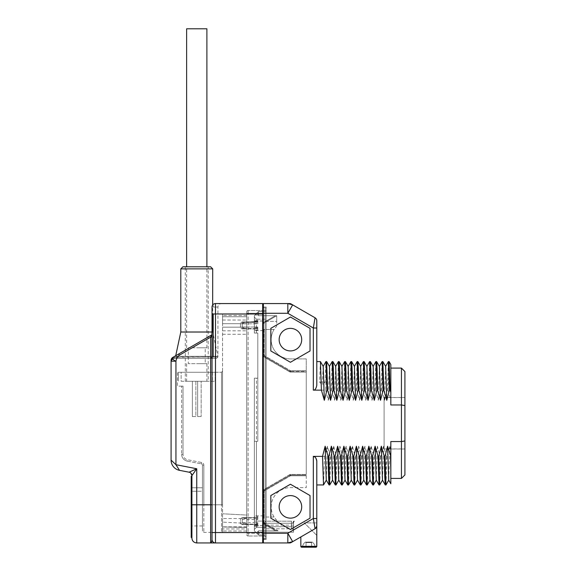 <?xml version="1.0" encoding="UTF-8"?>
<svg xmlns="http://www.w3.org/2000/svg" width="576" height="576" viewBox="0 0 576 576"><rect width="100%" height="100%" fill="white"/><g stroke="black" fill="none" stroke-linecap="round" stroke-linejoin="round"><path stroke-width="0.43" stroke-dasharray="2.88 2.16" d="M212.054 306.59L212.717 304.956L212.717 313.978M213.566 304.15L215.489 303.566C214.106 303.782 213.343 304.934 213.185 307.037C213.343 304.934 214.106 303.782 215.489 303.566C223.272 303.566 223.272 303.566 215.489 303.566L214.942 303.61L215.489 303.566L215.489 542.945L262.678 542.945L262.678 303.566L214.61 303.682M213.898 303.955L214.409 303.739L213.898 303.955M212.062 306.526L212.026 356.998L212.026 307.037A3.47 3.47 180 0 1 215.489 303.566M212.666 305.021L212.407 305.453M212.386 305.489L212.198 305.957M212.184 305.993L212.062 306.518M212.868 304.762L212.026 307.037L217.922 307.037L212.026 307.037L212.026 539.482A3.47 3.47 0 0 0 215.489 542.945L215.33 542.945M211.838 333.252L212.026 337.147L210.636 337.147L212.026 337.147L212.026 333.95A1.39 1.39 180 0 1 211.327 335.146L210.636 337.147L212.026 337.147L212.026 333.943L212.026 504.785L210.636 504.785L210.636 542.945L211.932 540.605M212.026 336.413L212.026 334.073M262.678 533.232L262.678 313.279L262.678 533.232L265.104 533.232L265.104 536.011L248.105 536.011L265.104 536.011L265.104 313.279L265.104 538.783L262.678 538.783M262.678 307.728L262.678 313.279L262.678 307.728L265.104 307.728L263.369 307.728M211.975 540.317L212.026 539.482A3.47 3.47 -90 0 0 215.489 542.945L215.417 542.945M212.58 541.361L212.026 539.482A3.47 3.47 0 0 0 215.489 542.945M212.026 334.145L212.026 333.95A1.39 1.39 0 0 1 211.327 335.146L210.636 337.147L211.327 335.146L172.85 357.365L211.774 334.735M178.697 469.066L175.939 464.702L175.939 361.188C172.8 359.899 171.986 358.495 173.513 356.983L171.086 361.188L175.939 361.188C176.378 358.661 177.509 356.674 179.33 355.219L210.636 337.147L176.263 356.998L210.636 356.998L174.766 357.365L176.263 356.998L210.636 337.147L210.636 356.998L217.922 356.998L210.636 356.998L210.636 358.38L176.263 358.38L216.533 358.38L210.636 358.38L212.026 356.998A1.39 1.39 0 0 1 210.636 358.38C212.393 358.229 213.242 357.768 213.185 356.998C213.242 357.768 212.393 358.229 210.636 358.38L212.026 356.998A1.39 1.39 0 0 1 210.636 358.38L210.636 504.785L191.902 504.785L191.902 476.338L191.902 537.394L191.902 476.338L191.21 476.338L191.21 537.394M176.263 356.998L176.263 358.38L174.557 358.38L176.263 358.38L176.263 356.998M178.373 358.38L215.143 358.38L178.373 358.38L178.373 356.299L215.143 356.299L215.143 358.38M212.026 333.95L212.026 333.95A1.39 1.39 0 0 1 211.622 334.922M179.042 469.606L179.51 470.34L189.094 472.205A3.47 3.47 50.5 0 1 191.902 475.61L190.872 473.148M189.094 472.205L196.754 468.749L175.939 464.702M192.161 475.243L192.614 474.602M193.27 473.681L193.543 473.292M191.902 538.092L191.902 487.786L191.902 525.946L191.902 504.785L191.21 504.785M171.086 361.85L171.245 360.806A1.39 0.799 17.6 0 0 171.202 360.382L171.086 361.85L171.202 360.382A1.39 0.799 -162.4 0 1 171.245 360.806L173.297 358.618L174.557 358.38L174.766 357.365L174.557 358.38L173.297 358.618L172.822 357.379L173.153 357.955L171.202 360.382L173.153 357.955L174.766 357.365L173.153 357.955L173.297 358.618L171.245 360.806L171.086 361.85L171.086 360.382A3.47 3.47 0 0 1 172.822 357.379L211.327 335.146M171.086 361.188L171.166 460.21M172.282 461.254L172.85 461.786M178.373 356.299L215.143 356.299M175.594 356.299L217.922 356.299L175.594 356.299L175.723 355.702M180.799 332.014L212.717 332.014L217.922 356.299M212.026 332.014L212.717 332.014M180.799 268.877L212.717 268.877M182.88 266.796L210.636 266.796M185.306 381.276L185.306 266.796L208.21 266.796L208.21 381.276L185.306 381.276L208.21 381.276M185.306 266.796L208.21 266.796M181.145 381.276L215.143 381.276L181.145 381.276L181.145 372.262L178.373 372.262L178.373 381.276L178.373 372.262L212.026 372.262L177.466 372.262L177.466 386.136L183.017 386.136L177.466 386.136L177.466 372.262L221.53 372.262L181.145 372.262L181.145 381.276M215.143 372.262L212.371 372.262L215.143 372.262L215.143 381.276L215.143 372.262M183.017 386.136L181.634 386.136L181.634 454.291L181.634 386.136L183.017 386.136L183.017 454.291L183.017 386.136M202.45 465.199L202.45 531.014L202.45 465.199A1.39 1.39 0 0 0 201.326 463.838A1.39 1.39 0 0 1 202.45 465.199L203.832 465.199A2.772 2.772 0 0 0 201.593 462.478L187.51 459.742A5.551 5.551 0 0 1 183.017 454.291A5.551 5.551 0 0 0 187.51 459.742L201.593 462.478A2.772 2.772 0 0 1 203.832 465.199L203.832 504.785L221.53 504.785L221.53 372.262L221.53 532.404L222.566 532.404L222.566 316.75L222.566 532.404L221.53 532.404L221.53 504.785L203.832 504.785L203.832 465.199L202.45 465.199M202.45 491.256L202.45 525.946L202.45 491.256L191.902 491.256L202.45 491.256M222.566 371.218L222.566 504.785L222.566 371.218L221.53 372.262L222.566 371.218M222.566 314.114L222.566 323.69L246.715 323.69L246.715 316.75L222.566 316.75L222.566 314.114L222.566 316.75L246.715 316.75L246.715 532.404L222.566 532.404L246.715 532.404L222.566 532.404L222.566 526.853L222.566 531.014L246.715 531.014L246.715 527.494L222.566 526.968L246.715 527.494L246.715 515.052L222.566 513.792L246.715 515.052L246.715 327.161L222.566 327.161L246.715 327.161L222.566 327.161L246.715 327.161L246.715 334.267L246.715 314.114L246.715 316.75L246.715 314.114L222.566 314.114L246.715 314.114L222.566 314.114L222.566 323.69L222.566 316.75L246.715 316.75L246.715 323.69L222.566 323.69L222.566 314.114L222.566 316.75L246.715 316.75L246.715 323.69L222.566 323.69L246.715 323.69L246.715 314.114L222.566 314.114M246.715 523.382L222.566 522.115L246.715 523.382M246.715 533.232L246.715 313.279L246.715 533.232L248.105 533.232L248.105 536.011L248.105 313.279L248.105 533.232L246.715 533.232M246.715 311.897L246.715 313.279L246.715 311.897A1.39 1.39 0 0 1 248.105 310.507L248.105 313.279L248.105 310.507A1.39 1.39 0 0 0 246.715 311.897M246.715 325.426L246.715 320.047L246.715 325.426M246.715 532.404L246.715 526.853L246.715 531.014L222.566 531.014L222.566 518.522L222.566 528.934L246.715 528.934L246.715 532.404L246.715 518.522L246.715 528.934L222.566 528.934L222.566 532.404L246.715 532.404M246.715 534.622A1.39 1.39 180 0 0 248.105 536.011A1.39 1.39 0 0 1 246.715 534.622M262.678 313.279L265.104 313.279L265.104 310.507L248.105 310.507L265.104 310.507L265.104 533.232L265.104 307.728L265.104 313.279L246.715 313.279L266.141 313.279L266.141 536.472L266.141 307.037L266.141 539.482L266.141 313.279L263.369 313.279L263.369 307.037L266.141 307.037L263.369 307.037L263.369 542.945L287.827 542.945L292.68 541.649L291.074 542.578M265.104 310.507L266.141 310.046L265.104 310.507M256.428 378.158L254.347 378.158L254.347 530.806L254.347 441.295L254.347 530.806L254.347 529.416L256.428 527.335L266.141 527.335L256.428 527.335L254.347 529.416L254.347 378.158L257.818 378.158L257.818 333.058L254.347 333.058L257.818 333.058L254.347 333.058L254.347 317.095L256.428 319.176L254.347 317.095L254.347 333.058L254.347 315.713L254.347 333.058L256.428 333.058L256.428 319.176L266.141 319.176L266.141 311.544L258.509 311.544L258.509 315.713L276.732 315.713L264.06 323.021A1.39 1.39 0 0 0 263.369 324.223L263.369 355.068A1.39 1.39 0 0 0 264.06 356.27L289.966 371.232A1.39 1.39 0 0 0 290.664 371.412L306.252 371.412L306.252 372.11L306.252 370.721L306.252 371.412L290.664 371.412A1.39 1.39 0 0 1 289.966 371.232L264.06 356.27A1.39 1.39 0 0 1 263.369 355.068L263.369 329.947L264.06 329.479L263.369 329.947L263.369 355.068L263.369 324.223L263.369 330.631L263.369 324.223L264.06 323.021L263.369 324.223A1.39 1.39 0 0 1 264.06 323.021L276.732 315.713L266.926 321.365L267.53 321.019L254.347 321.019L254.347 321.588L254.347 321.019L267.53 321.019L276.732 315.713L258.509 315.713L258.509 311.544L266.141 311.544L266.141 534.967L266.141 319.176L256.428 319.176L256.428 333.058L257.818 333.058L257.818 441.295L256.428 441.295L256.428 527.335L256.428 378.158L257.818 378.158L257.818 333.058L257.818 441.295L254.347 441.295L256.428 441.295M265.104 536.011L266.141 536.472L265.104 536.011M275.342 315.713L258.509 315.713L276.732 315.713L267.53 321.019L254.347 321.019L254.347 315.713L255.038 315.014L258.509 315.014L258.509 315.713L258.509 311.544L258.509 315.713L276.732 315.713L267.53 321.019L257.818 321.019L257.818 320.105L257.818 322.344L257.818 320.105L254.347 320.105L254.347 322.344L254.347 315.713L255.038 315.014L258.509 315.014L258.509 311.544L258.509 315.713L276.732 315.713L275.342 315.713L263.714 322.423A2.081 2.081 0 0 0 262.678 324.223L262.678 355.068A2.081 2.081 0 0 0 263.714 356.875L289.62 371.83A2.081 2.081 0 0 0 290.664 372.11L306.252 372.11L306.252 474.408L306.252 372.11L290.664 372.11L290.664 371.412A1.39 1.39 0 0 1 289.966 371.232L264.06 356.27A1.39 1.39 0 0 1 263.369 355.068A1.39 1.39 0 0 0 264.06 356.27L289.966 371.232A1.39 1.39 0 0 0 290.664 371.412L290.664 370.721L306.252 370.721L306.252 358.906L290.426 358.906A19.253 19.253 0 0 1 274.075 329.479L264.06 329.479L264.06 355.068A0.691 0.691 0 0 0 264.406 355.673L290.311 370.627A0.691 0.691 0 0 0 290.664 370.721A0.691 0.691 0 0 1 290.311 370.627L264.406 355.673A0.691 0.691 0 0 1 264.06 355.068L264.06 329.479L274.075 329.479L276.732 326.117L276.732 321.365L266.926 321.365L276.732 321.365L276.732 326.117L274.075 329.479A19.253 19.253 0 0 0 290.426 358.906L306.252 358.906L306.252 370.721L290.664 370.721L290.664 372.11A2.081 2.081 0 0 1 289.62 371.83L290.311 370.627L289.62 371.83L263.714 356.875L264.406 355.673L263.714 356.875A2.081 2.081 0 0 1 262.678 355.068L264.06 355.068L262.678 355.068L262.678 324.223L263.369 324.223L262.678 324.223A2.081 2.081 0 0 1 263.714 322.423L264.06 323.021L263.714 322.423L275.342 315.713M274.075 517.039L264.06 517.039L263.369 516.564L263.369 491.443A1.39 1.39 0 0 1 264.06 490.241L289.966 475.286A1.39 1.39 0 0 1 290.664 475.099L306.252 475.099L306.252 474.408L306.252 487.613L290.426 487.613A19.253 19.253 0 0 0 276.732 520.394L276.732 521.179L265.723 521.179L264.758 523.26L264.758 528.811L264.758 526.73L291.47 526.73L291.47 528.811L291.47 526.73L293.551 526.73L291.47 526.73L291.47 523.26L264.758 523.26L291.47 523.26L291.47 521.179L291.47 523.26L264.758 523.26L265.723 521.179L276.732 521.179L265.723 521.179L264.758 523.26L291.47 523.26L291.47 526.73L291.47 523.26L292.622 523.26L291.47 523.26L291.47 521.179L265.723 521.179L264.758 523.26L264.758 528.811L291.47 528.811A2.081 2.081 0 0 1 293.551 530.892A2.081 2.081 180 0 0 291.47 528.811A2.081 2.081 0 0 1 293.551 530.892A2.081 2.081 180 0 0 291.47 528.811L291.47 526.73L293.551 526.73L291.47 526.73L291.47 523.26L293.551 523.26L293.551 530.892L293.551 523.26L291.47 523.26L291.47 521.179L276.732 521.179L294.372 521.208A2.081 2.081 -102 0 0 293.551 522.864L292.622 523.26L293.551 521.179L292.622 523.26L293.551 522.864L293.551 530.892L293.551 522.864A2.081 2.081 0 0 1 294.408 521.179L276.732 521.179L276.732 520.394L274.075 517.039A19.253 19.253 0 0 1 290.426 487.613L306.252 487.613L306.252 475.099L290.664 475.099A1.39 1.39 0 0 0 289.966 475.286L264.06 490.241A1.39 1.39 0 0 0 263.369 491.443L263.369 522.288A1.39 1.39 0 0 0 264.06 523.49L276.732 530.806L258.509 530.806L258.509 534.967L263.369 534.967L263.369 532.195L293.551 532.195L293.551 521.179L293.551 532.195L263.369 532.195L263.369 534.967L258.509 534.967L266.141 534.967L258.509 534.967L254.347 530.806L258.509 534.967L258.509 531.497L255.038 531.497M263.369 532.195L258.509 532.195L258.509 531.497M258.509 532.195L258.509 534.967L254.347 530.806L258.509 534.967L258.509 530.806L278.114 530.806L258.509 530.806L276.732 530.806L258.509 530.806L258.509 534.967L258.509 530.806L276.732 530.806L266.926 525.146L293.551 525.146M257.818 328.939L257.818 327.83L254.347 327.83L254.347 315.713L258.509 311.544L254.347 315.713L254.347 317.095L254.347 315.713L255.038 315.014L254.347 315.713L254.347 320.105L257.818 320.105L257.818 322.344L257.818 321.588L242.273 322.344L244.994 321.991L242.273 323.82L242.273 328.896L242.273 328.5L244.994 328.86L242.273 328.5L242.273 328.896L240.473 327.974L240.473 322.87L240.473 327.974L240.473 322.87L240.473 327.974L242.273 328.896L242.273 323.82L244.994 321.991L257.818 321.588L257.818 323.021L254.347 323.021L254.347 330.631L254.347 323.021L254.347 323.82L242.273 323.82L254.347 323.82L254.347 328.896L254.347 328.5L242.273 328.5L257.818 328.5L257.818 330.041L254.347 330.041L254.347 328.5L254.347 330.041L257.818 330.041L257.818 328.5L254.347 328.5L254.347 323.82L257.818 323.82L257.818 321.019L254.347 321.019L254.347 321.991L257.818 321.991L257.818 323.82L257.818 323.021L257.818 323.82L254.347 323.82L254.347 323.021L257.818 323.021L257.818 321.588L257.818 321.991L254.347 321.991L254.347 321.437L257.818 321.437L254.347 321.437L254.347 321.019L254.347 328.939L244.994 328.86L242.273 327.031L244.994 328.86L254.347 328.939M275.342 530.806L263.714 524.095A2.081 2.081 0 0 1 262.678 522.288L262.678 491.443L263.369 491.443A1.39 1.39 0 0 1 264.06 490.241A1.39 1.39 0 0 0 263.369 491.443L262.678 491.443A2.081 2.081 0 0 1 263.714 489.643L264.06 490.241L289.966 475.286L264.06 490.241L263.714 489.643L289.62 474.682L289.966 475.286A1.39 1.39 0 0 1 290.664 475.099A1.39 1.39 0 0 0 289.966 475.286L289.62 474.682A2.081 2.081 0 0 1 290.664 474.408L290.664 475.099L306.252 475.099L290.664 475.099L290.664 474.408L306.252 474.408L290.664 474.408A2.081 2.081 0 0 0 289.62 474.682L263.714 489.643A2.081 2.081 0 0 0 262.678 491.443L262.678 521.093L254.347 521.093L263.369 521.093L264.06 523.49L267.53 525.492L254.347 525.492L254.347 515.887L263.369 515.887L263.369 522.288A1.39 1.39 0 0 0 264.06 523.49L276.732 530.806L267.53 525.492L257.818 525.492L257.818 526.414L257.818 522.698L257.818 525.492L254.347 525.492L254.347 523.339L257.818 523.339M254.347 322.344L242.273 322.344L242.273 321.955L242.273 322.344L254.347 322.344L254.347 321.955L254.347 322.344M254.347 327.83L254.347 321.955L254.347 327.031L257.818 327.031L257.818 328.86L257.818 327.031L257.818 328.86L254.347 328.86L254.347 327.672L257.818 327.672M257.818 327.83L257.818 327.031L242.273 327.031L242.273 321.955L240.473 322.87L242.273 321.955L242.273 327.031L254.347 327.031L254.347 327.672M254.347 315.713L258.509 311.544L254.347 315.713M276.732 321.365L276.732 315.713L276.732 321.365M266.926 321.365L276.732 315.713L266.926 321.365M242.273 518.018L242.273 522.698L254.347 522.698L254.347 517.622L254.347 518.018L257.818 518.018L257.818 516.478L254.347 516.478L254.347 518.018L242.273 518.018L244.994 517.658L242.273 519.487L242.273 524.563L240.473 523.642L240.473 518.537L240.473 523.642M254.347 518.846L257.818 518.846L257.818 517.658L244.994 517.658M257.818 517.579L254.347 517.579M254.347 516.478L254.347 515.887M257.818 522.698L254.347 522.698L254.347 523.339M257.818 524.167L242.273 524.167L244.994 524.527L242.273 522.698M244.994 524.527L257.818 524.527M242.273 524.167L242.273 524.563L254.347 524.563M254.347 517.622L242.273 517.622L240.473 518.537M257.818 517.658L257.818 519.487L242.273 519.487M257.818 519.487L257.818 518.846M254.347 526.414L257.818 526.414M263.369 516.564L263.369 515.887M262.678 521.093L263.369 521.093L263.369 491.443L263.369 522.288A1.39 1.39 0 0 0 264.06 523.49L266.926 525.146M257.818 516.478L257.818 518.018M254.347 525.074L257.818 525.074M264.758 523.26L264.758 526.73L291.47 526.73L264.758 526.73L264.758 528.811L291.47 528.811L291.47 526.73L264.758 526.73L264.758 523.26M222.566 325.426L222.566 320.047L222.566 325.426M246.715 526.853L222.566 526.853L246.715 526.853M246.715 518.522L222.566 518.522L246.715 518.522M187.243 461.102L201.326 463.838L187.243 461.102A6.941 6.941 0 0 1 181.634 454.291A6.941 6.941 0 0 0 187.243 461.102L187.51 459.742L187.243 461.102M191.902 487.786L202.45 487.786L191.902 487.786M263.369 538.783L266.141 538.322L265.104 538.783L265.104 533.232L248.105 533.232L266.141 533.232L266.141 538.322L266.141 533.232L263.369 533.232L263.369 313.279L266.141 313.279L263.369 313.279L263.369 303.566L289.685 303.566M313.963 522.259L313.322 518.508L287.827 533.232L263.369 533.232L263.369 539.482L263.369 313.279L287.827 313.279L313.322 328.003L313.322 390.139C314.978 390.334 316.13 388.699 316.793 385.236L316.793 320.796M315.058 317.786L292.68 304.87L287.827 303.566L287.827 313.279L292.68 304.87L291.074 303.941M390.83 470.513L390.83 441.554L401.443 441.554L401.443 404.964L404.914 405.562L404.914 371.563M390.83 450.202L389.894 446.213L386.971 456.379L386.28 456.379L383.652 446.213L380.729 456.379L380.03 456.379L377.41 446.213L374.479 456.379L373.788 456.379L371.16 446.213L368.237 456.379L367.546 456.379L364.918 446.213L361.994 456.379L361.296 456.379L358.675 446.213L355.745 456.379L355.054 456.379L352.426 446.213L349.502 456.379L348.811 456.379L346.183 446.213L343.26 456.379L342.562 456.379L339.941 446.213L337.01 456.379L336.319 456.379L333.691 446.213L330.768 456.379L330.077 456.379L327.449 446.213L324.526 456.379L313.322 456.379L316.267 458.813M326.678 361.606L325.649 390.139L313.322 390.139M325.649 390.139L328.277 400.306L331.2 390.139L332.172 361.606M332.892 361.577L331.891 390.139L331.2 390.139M331.891 390.139L334.519 400.306L337.442 390.139L338.414 361.606M339.134 361.577L338.141 390.139L337.442 390.139M338.141 390.139L340.762 400.306L343.692 390.139L344.657 361.606M345.384 361.577L344.383 390.139L343.692 390.139M344.383 390.139L347.011 400.306L349.934 390.139L350.899 361.606M351.626 361.577L350.626 390.139L349.934 390.139M350.626 390.139L353.254 400.306L356.177 390.139L357.149 361.606M357.869 361.577L356.875 390.139L356.177 390.139M356.875 390.139L359.496 400.306L362.426 390.139L363.391 361.606M364.118 361.577L363.118 390.139L362.426 390.139M363.118 390.139L365.746 400.306L368.669 390.139L369.634 361.606M370.361 361.577L369.36 390.139L368.669 390.139M369.36 390.139L371.988 400.306L374.911 390.139L375.883 361.606M376.603 361.577L375.61 390.139L374.911 390.139M375.61 390.139L378.23 400.306L381.161 390.139L382.126 361.606M382.882 361.606L381.852 390.139L381.161 390.139M381.852 390.139L384.48 400.306L387.403 390.139L388.368 361.606M389.095 361.577L388.094 390.139L387.403 390.139M388.094 390.139L390.722 400.306L390.83 394.819L390.722 400.306M401.443 368.093L401.443 404.964L390.83 404.964L390.83 368.093L390.83 399.874M290.426 529.502L270.828 518.184L270.828 495.547L290.426 484.236L310.032 495.547L310.032 518.184L290.426 529.502L310.032 518.184L310.032 495.547L290.426 484.236L270.828 495.547L270.828 518.184L290.426 529.502L270.828 518.184L270.828 495.547L290.426 484.236L310.032 495.547L310.032 518.184L290.426 529.502M290.426 362.282L270.828 350.964L270.828 328.334L290.426 317.016L310.032 328.334L310.032 350.964L290.426 362.282L310.032 350.964L310.032 328.334L290.426 317.016L270.828 328.334L270.828 350.964L290.426 362.282L270.828 350.964L270.828 328.334L290.426 317.016L310.032 328.334L310.032 350.964L290.426 362.282M404.914 474.948L404.914 405.562M404.914 440.95L401.443 441.554L401.443 478.418M404.914 448.927L404.914 397.584L404.914 448.927L384.098 448.927L384.098 423.259L384.098 448.927M390.83 441.554L390.83 478.418L390.83 441.554M389.894 446.213L388.721 480.11M386.971 456.379L385.999 484.913M385.279 484.942L386.28 456.379M383.652 446.213L382.471 480.11M380.729 456.379L379.757 484.913M379.037 484.942L380.03 456.379M377.41 446.213L376.229 480.11M374.479 456.379L373.514 484.913M372.787 484.942L373.788 456.379M371.16 446.213L369.986 480.11M368.237 456.379L367.265 484.92M366.545 484.942L367.546 456.379M364.918 446.213L363.737 480.11M361.994 456.379L361.022 484.913M360.302 484.942L361.296 456.379M358.675 446.213L357.494 480.11M355.745 456.379L354.78 484.913M354.053 484.942L355.054 456.379M352.426 446.213L351.252 480.11M349.502 456.379L348.538 484.913M347.81 484.942L348.811 456.379M346.183 446.213L345.002 480.11M343.26 456.379L342.288 484.913M341.568 484.942L342.562 456.379M339.941 446.213L338.76 480.11M337.01 456.379L336.046 484.913M335.318 484.942L336.319 456.379M333.691 446.213L332.518 480.11M330.768 456.379L329.803 484.913M329.076 484.942L330.077 456.379M327.449 446.213L326.268 480.11M324.526 456.379L323.554 484.913M316.793 484.942L316.793 461.246M316.721 460.368L316.534 459.526M315.086 546.494L302.551 546.494A6.941 6.941 0 0 1 305.258 542.167A6.941 6.941 0 0 0 302.551 546.494L315.086 546.494A6.941 6.941 0 0 0 312.372 542.167L305.258 542.167A0.49 0.49 0 0 1 305.546 542.074L312.084 542.074L305.546 542.074A0.49 0.49 0 0 1 306.043 542.563A0.49 0.49 0 0 0 305.258 542.167L312.372 542.167A0.49 0.49 0 0 0 311.594 542.563L306.043 542.563L306.043 546.358L306.043 542.563L311.594 542.563L311.594 546.358L306.043 546.358L311.594 546.358A0.49 0.49 0 0 1 311.098 546.854L306.533 546.854A0.49 0.49 0 0 1 306.043 546.358A0.49 0.49 0 0 0 306.72 546.818A0.49 0.49 0 0 1 306.533 546.854L311.098 546.854A0.49 0.49 0 0 1 310.91 546.818L306.72 546.818L310.91 546.818A3.47 3.47 0 0 0 306.72 546.818A3.47 3.47 0 0 1 310.91 546.818A0.49 0.49 0 0 0 311.594 546.358L311.594 542.563A0.49 0.49 0 0 1 312.372 542.167A6.941 6.941 0 0 1 315.086 546.494A0.864 0.864 0 0 0 316.793 546.336L316.793 525.722A3.47 3.47 0 0 1 315.058 528.725L314.064 522.842M289.685 542.945L287.827 542.945L287.827 533.232L292.68 541.649L315.058 528.725L300.838 536.94L315.058 528.725L316.793 525.722L316.793 518.508L313.322 518.508L313.322 456.379M316.793 522.914L316.793 535.406L316.793 522.914L316.793 535.406L316.793 522.914L304.308 522.914L316.793 535.406L304.308 522.914L316.793 535.406L304.308 522.914L316.793 522.914M302.551 546.494A0.864 0.864 0 0 1 300.838 546.336L300.838 536.94M316.735 526.363L316.562 526.975M316.289 527.53L315.929 528.012M316.793 385.236L316.793 361.577L316.793 385.236M320.4 361.577L319.572 381.982L325.123 381.982L325.93 361.598M329.45 366.408L328.277 400.306M335.7 366.408L334.519 400.306M341.942 366.408L340.762 400.306M348.185 366.408L347.011 400.306M354.434 366.408L353.254 400.306M360.677 366.408L359.496 400.306M366.919 366.408L365.746 400.306M373.169 366.408L371.988 400.306M379.411 366.408L378.23 400.306M385.654 366.408L384.48 400.306M390.83 394.819L390.83 392.472M323.208 366.408L322.344 385.2L319.572 381.982M325.123 381.982L322.344 385.2M313.776 325.339L314.345 322.02M314.424 321.559L314.957 318.384M279.151 339.646A11.275 11.275 0 0 0 290.426 350.921A11.275 11.275 0 0 0 301.702 339.646A11.275 11.275 0 0 0 290.426 328.37A11.275 11.275 0 0 0 279.151 339.646M279.151 506.866A11.275 11.275 0 0 0 290.426 518.141A11.275 11.275 0 0 0 301.702 506.866A11.275 11.275 0 0 0 290.426 495.59A11.275 11.275 0 0 0 279.151 506.866M404.914 448.999L384.098 448.999L384.098 397.512L404.914 397.512M384.098 448.999L384.098 397.512M384.098 423.259L384.098 397.584L384.098 423.259M263.369 539.482L266.141 539.482L263.369 539.482M266.141 308.196L265.104 307.728L266.141 308.196M201.161 381.276L197.64 381.276L197.64 416.527L201.161 416.527L197.64 416.527L201.161 416.527L197.64 416.527L197.64 381.276L201.161 381.276L201.161 416.527L201.161 381.276L197.64 381.276L201.161 381.276M196.754 381.276L206.892 381.276L196.754 381.276M195.876 381.276L192.355 381.276L195.876 381.276L192.355 381.276L195.876 381.276L195.876 416.527L192.355 416.527L195.876 416.527L192.355 416.527L195.876 416.527L195.876 381.276M196.754 363.658L206.892 363.658L196.754 363.658M205.214 363.658L188.302 363.658L205.214 363.658L205.214 347.796L188.302 347.796L188.302 363.658M205.214 347.796L188.302 347.796M196.754 347.796L206.892 347.796L196.754 347.796M206.892 28.8L186.624 28.8M192.355 381.276L192.355 416.527L192.355 381.276M262.678 313.978L212.026 313.978M213.185 356.998L213.185 313.978M212.026 532.541L262.678 532.541M196.754 542.945L196.754 468.749M179.33 355.219L178.639 354.024M181.634 454.291L183.017 454.291L181.634 454.291M202.45 504.785L203.832 504.785L203.832 532.404L203.832 504.785L191.902 504.785L202.45 504.785M222.566 504.785L221.53 504.785L222.566 504.785M263.714 524.095L264.406 522.893L278.114 530.806M262.678 522.288L264.06 522.288A0.691 0.691 0 0 0 264.406 522.893M290.664 475.79L306.252 475.79L290.664 475.79A0.691 0.691 0 0 0 290.311 475.884A0.691 0.691 0 0 1 290.664 475.79L290.664 475.099L290.664 475.79M264.06 517.039L264.06 491.443A0.691 0.691 0 0 1 264.406 490.846L290.311 475.884L264.406 490.846A0.691 0.691 0 0 0 264.06 491.443L264.06 522.288M263.369 491.443L264.06 491.443L263.369 491.443M264.06 490.241L264.406 490.846L264.06 490.241M289.966 475.286L290.311 475.884L289.966 475.286M246.715 315.504L222.566 315.504L246.715 315.504M201.326 463.838L201.593 462.478L201.326 463.838M212.371 372.262L212.371 381.276L212.371 372.262M373.55 467.626L370.778 464.17L367.999 467.626M316.793 546.336L300.838 546.336M316.793 328.003L313.322 328.003M263.369 533.232L266.141 533.232L263.369 533.232M216.533 358.38L217.922 356.998L217.922 307.037C218.124 304.927 219.283 303.775 221.393 303.566M214.538 303.703L213.624 304.114M212.882 304.747L212.076 306.446M212.033 542.945L214.733 542.945M212.026 539.482L212.53 541.282M212.026 356.998C212.378 357.264 211.918 357.725 210.636 358.38L212.026 356.998M212.026 337.147L212.026 336.449M212.026 337.046L212.026 336.586M171.245 360.806L173.297 358.618L171.202 360.958M221.53 532.404L203.832 532.404L202.45 531.014M222.566 334.267L246.715 334.267L222.566 334.267M263.369 330.631L254.347 330.631L263.369 330.631M242.273 321.955L254.347 321.955L242.273 321.955M242.273 328.896L254.347 328.896L242.273 328.896M222.566 330.804L246.715 330.804L222.566 330.804M222.566 320.047L246.715 320.047L222.566 320.047M202.45 525.946L191.902 525.946M301.702 547.2L315.929 547.2M384.098 397.584L404.914 397.584M206.892 363.658L206.892 381.276M186.624 363.658L186.624 381.276M206.892 347.796L206.892 266.796M186.624 347.796L186.624 266.796"/><path stroke-width="0.86" d="M175.723 355.702L180.799 332.014L180.799 268.877L212.717 268.877L212.666 305.021M213.437 304.243L213.898 303.955L213.437 304.243M214.409 303.739L214.942 303.61L214.409 303.739M215.33 542.945L210.636 542.945C211.385 542.851 211.846 541.699 212.026 539.482L212.026 307.037A3.47 3.47 0 0 1 215.489 303.566L262.678 303.566L262.678 542.945L215.489 542.945L215.489 303.566M212.026 333.958L212.026 333.943A1.39 1.39 0 0 1 211.327 335.146L178.639 354.024L179.33 355.219C177.509 356.674 176.378 358.661 175.939 361.188C172.8 359.899 171.986 358.495 173.513 356.983L178.639 354.024M212.026 539.482A3.47 3.47 0 0 0 215.489 542.945L210.636 542.945L210.636 504.785L212.026 504.785L212.026 337.046L210.636 337.147L211.766 334.75M193.543 473.292L196.754 468.749L191.902 475.61L191.902 538.092C192.19 541.044 193.81 542.657 196.754 542.945L196.754 504.785L210.636 504.785L210.636 337.147L179.33 355.219M172.85 461.786L175.939 464.702L196.754 468.749L189.094 472.205A3.47 3.47 0 0 1 191.902 475.61L192.161 475.243M171.086 361.843L171.086 360.382A3.47 3.47 0 0 1 172.822 357.379L173.513 356.983L171.086 361.188L171.086 360.382A3.47 3.47 0 0 1 172.822 357.379A3.47 3.47 0 0 0 171.086 360.382L171.086 460.123A10.411 10.411 0 0 0 179.51 470.34A10.404 10.404 50.5 0 1 171.086 460.123L175.939 464.702L179.51 470.34L189.094 472.205M179.042 469.606L178.697 469.066M192.614 474.602L192.874 474.235M192.924 474.163L193.27 473.681M191.902 537.394L191.21 537.394L191.21 476.338L191.902 476.338L191.902 475.61L190.894 473.162M171.166 460.21L172.282 461.254M180.799 332.014L212.026 332.014M212.717 313.978L212.717 332.014M212.717 268.877L210.636 266.796L182.88 266.796L180.799 268.877M263.369 538.783L262.678 538.783M263.369 307.728L262.678 307.728M390.096 390.139L389.124 361.598L390.83 364.55L390.83 392.472L390.096 390.139L389.398 390.139L386.777 400.306L383.846 390.139L383.155 390.139L380.527 400.306L377.604 390.139L376.913 390.139L374.285 400.306L371.362 390.139L370.663 390.139L368.042 400.306L365.112 390.139L364.421 390.139L361.793 400.306L358.87 390.139L358.178 390.139L355.55 400.306L352.627 390.139L351.929 390.139L349.308 400.306L346.378 390.139L345.686 390.139L343.058 400.306L340.135 390.139L339.444 390.139L336.816 400.306L333.893 390.139L333.194 390.139L330.574 400.306L327.643 390.139L326.952 390.139L324.324 400.306L321.401 390.139L313.322 390.139C314.993 390.319 316.145 388.685 316.793 385.236L316.793 320.796A3.47 3.47 180 0 0 315.058 317.786L313.322 328.003L287.827 313.279L263.369 313.279L263.369 303.566L289.685 303.566A2.772 2.772 0 0 1 291.074 303.941A2.772 2.772 0 0 0 289.685 303.566M262.678 313.279L263.369 313.279L263.369 533.232L262.678 533.232M289.685 542.945L287.827 542.945L287.827 533.232L292.68 541.649L287.827 542.945L263.369 542.945L263.369 533.232L287.827 533.232L313.322 518.508L315.058 528.725L291.074 542.578A2.772 2.772 0 0 1 289.685 542.945A2.772 2.772 0 0 0 291.074 542.578M314.957 318.384L315.058 317.786L292.68 304.87L287.827 313.279L287.827 303.566L292.68 304.87L291.074 303.941M388.778 480.11L385.97 484.942L384.977 456.379L387.598 446.213L390.83 456.379L390.83 441.554L401.443 441.554L404.914 440.95L404.914 474.948L401.443 478.418L390.83 478.418M404.914 440.95L404.914 371.563L401.443 368.093L401.443 478.418M404.914 448.999L404.914 397.512L404.914 448.999M404.914 405.562L401.443 404.964L390.83 404.964L390.83 392.472M322.524 456.379L313.322 456.379C314.978 456.178 316.13 457.819 316.793 461.282L316.793 518.508L316.793 484.942L323.525 484.942L322.524 456.379L325.152 446.213L328.075 456.379L328.565 476.914L329.047 484.92L329.767 484.942L328.774 456.379L328.075 456.379M328.774 456.379L331.394 446.213L334.325 456.379L335.318 484.942L336.017 484.942L335.016 456.379L334.325 456.379M335.016 456.379L337.644 446.213L340.567 456.379L341.568 484.942L342.259 484.942L341.258 456.379L340.567 456.379M341.258 456.379L343.886 446.213L346.81 456.379L347.81 484.942L348.502 484.942L347.508 456.379L346.81 456.379M347.508 456.379L350.129 446.213L353.059 456.379L354.053 484.942L354.751 484.942L353.75 456.379L353.059 456.379M353.75 456.379L356.378 446.213L359.302 456.379L360.302 484.942L360.994 484.942L359.993 456.379L359.302 456.379M359.993 456.379L362.621 446.213L365.544 456.379L366.545 484.942L367.236 484.942L366.242 456.379L365.544 456.379M366.242 456.379L368.863 446.213L371.794 456.379L372.787 484.942L373.486 484.942L372.485 456.379L371.794 456.379M372.485 456.379L375.113 446.213L378.036 456.379L379.037 484.942L379.728 484.942L378.727 456.379L378.036 456.379M378.727 456.379L381.355 446.213L384.278 456.379L384.768 476.914L385.25 484.92L385.97 484.942M384.977 456.379L384.278 456.379M270.828 328.334L270.828 350.964L290.426 362.282L310.032 350.964L310.032 328.334L290.426 317.016L270.828 328.334M270.828 495.547L270.828 518.184L290.426 529.502L310.032 518.184L310.032 495.547L290.426 484.236L270.828 495.547M390.83 456.379L390.83 483.761L388.721 480.11L387.598 446.213M390.528 456.379L390.83 470.513M385.25 484.92L382.471 480.11L381.355 446.213M382.536 480.11L379.728 484.942M379.008 484.92L376.229 480.11L375.113 446.213M376.286 480.11L373.486 484.942M370.044 480.11L367.236 484.942M366.516 484.92L363.737 480.11L362.621 446.213M363.802 480.11L360.994 484.942M360.274 484.92L357.494 480.11L356.378 446.213M357.552 480.11L354.751 484.942M354.031 484.92L351.252 480.11L350.129 446.213M347.782 484.92L345.002 480.11L343.886 446.213M345.067 480.11L342.259 484.942M341.539 484.92L338.76 480.11L337.644 446.213M335.297 484.92L332.518 480.11L331.394 446.213M332.575 480.11L329.767 484.942M329.047 484.92L326.268 480.11L325.152 446.213M326.333 480.11L323.525 484.942M316.793 461.246L316.721 460.368M316.534 459.526L316.267 458.813M314.064 522.842L313.963 522.259M313.322 456.379L313.322 518.508L316.793 518.508L316.793 546.336A0.864 0.864 0 0 1 315.086 546.494M302.551 546.494A0.864 0.864 0 0 1 300.838 546.336L300.838 536.94M315.929 528.012L315.058 528.725A3.47 3.47 0 0 0 316.793 525.722L316.735 526.363M316.562 526.975L316.289 527.53M372.758 484.92L369.986 480.11L368.863 446.213M327.643 390.139L326.65 361.577L325.951 361.577L326.952 390.139M321.401 390.139L320.429 361.598L316.793 361.577M330.574 400.306L329.45 366.408L326.678 361.598M332.172 361.606L333.194 390.139M333.893 390.139L333.403 369.605L332.921 361.598L332.201 361.577M336.816 400.306L335.7 366.408L332.921 361.598M338.414 361.606L339.444 390.139M340.135 390.139L339.653 369.605L339.163 361.598L338.443 361.577M343.058 400.306L341.942 366.408L339.163 361.598M344.657 361.606L345.686 390.139M346.378 390.139L345.895 369.598L345.413 361.598L344.686 361.577M349.308 400.306L348.185 366.408L345.406 361.598M350.899 361.606L351.929 390.139M352.627 390.139L352.138 369.598L351.655 361.598L350.935 361.577M355.55 400.306L354.434 366.408L351.655 361.598M357.149 361.606L358.178 390.139M358.87 390.139L358.387 369.598L357.898 361.598L357.178 361.577M361.793 400.306L360.677 366.408L357.898 361.598M363.391 361.606L364.421 390.139M365.112 390.139L364.63 369.598L364.147 361.598L363.42 361.577M368.042 400.306L366.919 366.408L364.14 361.598M369.634 361.606L370.663 390.139M371.362 390.139L370.872 369.598L370.39 361.598L369.67 361.577M374.285 400.306L373.169 366.408L370.39 361.598M375.883 361.606L376.913 390.139M377.604 390.139L377.122 369.598L376.632 361.598L375.912 361.577M380.527 400.306L379.411 366.408L376.632 361.598M382.126 361.606L383.155 390.139M383.846 390.139L382.874 361.598L382.154 361.577L379.354 366.408M386.777 400.306L385.654 366.408L382.874 361.598M388.368 361.606L389.398 390.139M389.124 361.598L388.404 361.577M324.324 400.306L323.208 366.408L320.429 361.598M316.793 328.003L313.322 328.003L313.776 325.339M314.345 322.02L314.424 321.559M316.793 320.796A3.47 3.47 0 0 0 315.058 317.786M301.702 339.646A11.275 11.275 0 0 0 290.426 328.37A11.275 11.275 0 0 0 279.151 339.646A11.275 11.275 0 0 0 290.426 350.921A11.275 11.275 0 0 0 301.702 339.646M301.702 506.866A11.275 11.275 0 0 0 290.426 495.59A11.275 11.275 0 0 0 279.151 506.866A11.275 11.275 0 0 0 290.426 518.141A11.275 11.275 0 0 0 301.702 506.866M186.624 266.796L186.624 28.8L206.892 28.8L206.892 266.796M213.185 313.978L213.185 356.998M212.026 313.978L262.678 313.978M196.754 468.749L196.754 504.785L191.21 504.785M175.939 464.702L175.939 361.188L171.086 361.188M212.026 532.541L262.678 532.541M313.322 328.003L313.322 390.139M300.838 546.336L316.793 546.336M215.532 542.945L211.694 542.945M214.733 542.945L215.417 542.945M210.636 542.945L196.754 542.945M212.026 336.586L212.026 334.145M212.026 333.95L211.838 333.252M401.443 368.093L390.83 368.093M348.53 484.92L351.31 480.11M336.038 484.92L338.818 480.11M301.702 547.2L315.929 547.2M332.172 361.598L329.393 366.408M338.414 361.598L335.635 366.408M344.664 361.598L341.885 366.408M350.906 361.598L348.127 366.408M357.149 361.598L354.37 366.408M363.398 361.598L360.619 366.408M369.641 361.598L366.862 366.408M375.883 361.598L373.104 366.408M388.375 361.598L385.596 366.408M323.15 366.408L325.93 361.598"/></g></svg>
